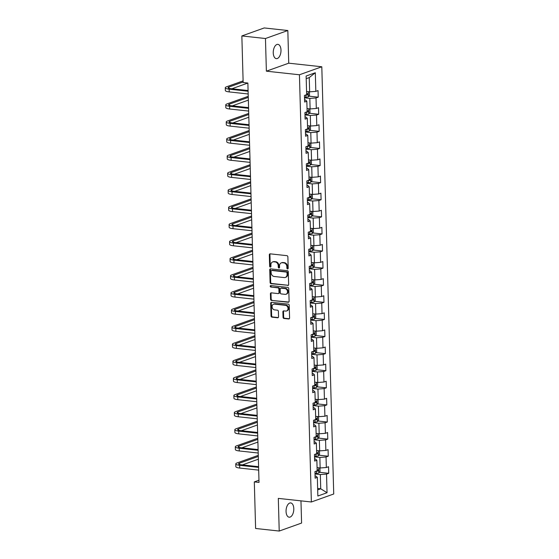 <?xml version="1.0" encoding="UTF-8"?>
<svg xmlns="http://www.w3.org/2000/svg" width="559" height="559" viewBox="0 0 559 559"><rect width="100%" height="100%" fill="white"/><g stroke="black" fill="none" stroke-linecap="round" stroke-linejoin="round"><path stroke-width="0.84" d="M287.564 268.956A0.769 0.629 -109.7 0 0 288.192 268.271L287.871 256.84A1.104 0.901 -109.7 0 0 286.914 255.666L270.221 253.849A1.104 0.901 -109.7 0 0 269.326 254.827L269.648 266.259A0.769 0.629 -109.7 0 0 270.947 266.398L270.905 264.917A3.522 2.893 -109.7 0 1 272.68 261.919A3.522 2.893 -109.7 0 1 273.77 261.801L275.161 261.947A3.522 2.893 -109.7 0 1 278.228 265.714L278.27 267.195A0.769 0.629 -109.7 0 0 279.57 267.335L279.528 265.853A3.522 2.893 -109.7 0 1 281.303 262.863A3.522 2.893 -109.7 0 1 282.393 262.737L283.79 262.891A3.522 2.893 -109.7 0 1 286.851 266.65L286.893 268.131A0.769 0.629 -109.7 0 0 287.564 268.956M293.796 508.683A7.176 3.815 96.2 0 0 290.708 502.925A7.176 3.815 96.2 0 0 286.061 511.45A7.176 3.815 96.2 0 0 289.15 517.201A7.176 3.815 96.2 0 0 293.796 508.683M280.988 50.121A7.176 3.815 96.2 0 0 277.9 44.364A7.176 3.815 96.2 0 0 273.253 52.888A7.176 3.815 96.2 0 0 276.342 58.639A7.176 3.815 96.2 0 0 280.988 50.121M283.043 317.288A1.104 0.901 -109.7 0 0 284 318.469L288.682 318.979A1.104 0.901 -109.7 0 0 289.576 318.001L289.227 305.305A1.104 0.901 -109.7 0 0 288.269 304.131L271.576 302.314A1.104 0.901 -109.7 0 0 270.682 303.292L271.038 315.982A1.104 0.901 -109.7 0 0 271.995 317.163L277.648 317.778A1.104 0.901 -109.7 0 0 278.543 316.799L278.396 311.37A1.104 0.901 -109.7 0 0 277.439 310.189L274.63 309.889A2.949 2.418 -109.7 0 1 272.128 307.282A2.949 2.418 -109.7 0 1 273.561 304.236A2.949 2.418 -109.7 0 1 274.469 304.131L285.46 305.326A2.949 2.418 -109.7 0 1 287.962 307.925A2.949 2.418 -109.7 0 1 286.529 310.979A2.949 2.418 -109.7 0 1 285.621 311.083L283.79 310.881A1.104 0.901 -109.7 0 0 282.889 311.859L283.043 317.288L283.644 317.072A1.104 0.901 -109.7 0 0 284.601 318.253L289.282 318.763A1.104 0.901 -109.7 0 0 289.303 318.763M278.312 498.39L279.221 531.05L255.61 528.479L254.31 481.9L259.027 482.417L247.875 83.039L243.151 82.522L241.851 35.944L265.462 38.515L266.377 71.175L299.435 74.773L311.37 501.989L278.312 498.39M287.745 285.516A1.104 0.901 -109.7 0 0 288.647 284.545L288.29 271.849A1.104 0.901 -109.7 0 0 287.333 270.675L270.64 268.858A1.104 0.901 -109.7 0 0 269.745 269.836L270.102 282.526A1.104 0.901 -109.7 0 0 271.059 283.706L288.353 285.3A1.104 0.901 -109.7 0 0 288.367 285.307M288.758 288.577L289.108 301.273A1.104 0.901 -109.7 0 1 288.213 302.244L271.527 300.435A1.104 0.901 -109.7 0 1 270.57 299.254L270.416 293.824A1.104 0.901 -109.7 0 1 271.311 292.846L278.082 293.587A1.104 0.901 -109.7 0 0 278.976 292.609L278.878 289.003A1.104 0.901 -109.7 0 0 277.921 287.829L270.877 287.06A0.769 0.629 -109.7 0 1 270.836 285.558L287.801 287.403A1.104 0.901 -109.7 0 1 288.758 288.577M299.435 74.773L321.802 66.773L333.73 493.988L311.37 501.989M319.385 472.292L328.727 473.305L328.545 466.73L326.337 467.52L326.044 456.996L328.252 456.214L328.07 449.632L325.862 450.421L325.569 439.905L327.777 439.115L327.588 432.54L325.387 433.323L325.093 422.807L327.294 422.017L327.113 415.442L324.905 416.231L324.611 405.708L326.819 404.919L326.638 398.343L324.43 399.133L324.136 388.61L326.344 387.82L326.156 381.245L323.954 382.035L323.661 371.511L325.862 370.722L325.68 364.147L323.472 364.936L323.179 354.413L325.387 353.623L325.205 347.048L322.997 347.838L322.704 337.315L324.912 336.532L324.723 329.957L322.522 330.739L322.229 320.223L324.43 319.434L324.248 312.858L322.04 313.648L321.746 303.125L323.954 302.335L323.773 295.76L321.565 296.549L321.271 286.026L323.479 285.237L323.291 278.661L321.09 279.451L320.796 268.928L322.997 268.138L322.816 261.563L320.607 262.353L320.314 251.829L322.522 251.04L322.34 244.465L320.132 245.254L319.839 234.731L322.047 233.948L321.858 227.366L319.657 228.156L319.357 217.64L321.565 216.85L321.383 210.275L319.175 211.057L318.882 200.541L321.09 199.752L320.908 193.176L318.7 193.966L318.406 183.443L320.607 182.653L320.426 176.078L318.225 176.868L317.924 166.344L320.132 165.555L319.951 158.98L317.743 159.769L317.449 149.246L319.657 148.456L319.475 141.881L317.267 142.671L316.974 132.148L319.175 131.358L318.993 124.783L316.785 125.572L316.492 115.049L318.7 114.267L318.518 107.684L316.31 108.474L316.017 97.958L318.225 97.168L318.036 90.593L315.835 91.376L315.311 72.747L306.129 76.031L306.646 94.667L304.438 95.449L304.627 102.031L306.828 101.242L305.473 99.963L304.564 99.865M328.727 473.305L326.526 474.095L327.043 492.731L317.854 496.015L317.337 477.379L315.129 478.169L314.948 471.593L317.156 470.804L316.862 460.288L314.654 461.07L314.472 454.495L316.673 453.705L316.38 443.189L314.179 443.979L313.99 437.397L316.198 436.614L315.905 426.091L313.697 426.88L313.515 420.305L315.723 419.516L315.43 408.992L313.222 409.782L313.04 403.207L315.241 402.417L314.948 391.894L312.747 392.684L312.558 386.108L314.766 385.319L314.472 374.796L312.264 375.585L312.083 369.01L314.291 368.22L313.997 357.697L311.789 358.487L311.608 351.911L313.809 351.122L313.515 340.606L311.314 341.388L311.125 334.813L313.333 334.023L313.04 323.507L310.832 324.297L310.65 317.722L312.858 316.932L312.565 306.409L310.357 307.198L310.175 300.623L312.376 299.834L312.083 289.31L309.882 290.1L309.693 283.525L311.901 282.735L311.608 272.212L309.4 273.002L309.218 266.426L311.426 265.637L311.132 255.114L308.924 255.903L308.743 249.328L310.944 248.538L310.65 238.015L308.442 238.805L308.261 232.23L310.469 231.44L310.175 220.924L307.967 221.713L307.785 215.131L309.993 214.349L309.693 203.825L307.492 204.615L307.303 198.04L309.511 197.25L309.218 186.727L307.01 187.517L306.828 180.941L309.036 180.152L308.743 169.629L306.535 170.418L306.353 163.843L308.554 163.053L308.261 152.53L306.059 153.32L305.871 146.744L308.079 145.955L307.785 135.432L305.577 136.221L305.396 129.646L307.604 128.856L307.31 118.34L305.102 119.123L304.921 112.548L307.122 111.758L306.828 101.242M314.535 456.878L319.853 457.451L320.146 467.974L317.065 467.638M314.591 458.911L315.5 459.009L316.862 460.288M320.146 467.974L326.337 467.52M319.853 457.451L326.044 456.996M314.06 439.779L319.371 440.352L319.664 450.875L316.59 450.54M314.116 441.813L315.024 441.91L316.38 443.189M319.664 450.875L325.862 450.421M319.371 440.352L325.569 439.905M313.578 422.681L318.896 423.261L319.189 433.777L316.108 433.442M313.641 424.714L314.542 424.812L315.905 426.091M319.189 433.777L325.387 433.323M318.896 423.261L325.093 422.807M313.103 405.582L318.42 406.162L318.714 416.686L315.632 416.35M313.159 407.616L314.067 407.714L315.43 408.992M318.714 416.686L324.905 416.231M318.42 406.162L324.611 405.708M312.628 388.484L317.938 389.064L318.232 399.587L315.157 399.252M312.684 390.524L313.592 390.622L314.948 391.894M318.232 399.587L324.43 399.133M317.938 389.064L324.136 388.61M312.146 371.386L317.463 371.966L317.757 382.489L314.675 382.153M312.208 373.426L313.11 373.524L314.472 374.796M317.757 382.489L323.954 382.035M317.463 371.966L323.661 371.511M311.67 354.294L316.988 354.867L317.281 365.39L314.2 365.055M311.726 356.328L312.635 356.425L313.997 357.697M317.281 365.39L323.472 364.936M316.988 354.867L323.179 354.413M311.195 337.196L316.506 337.769L316.799 348.292L313.725 347.957M311.251 339.229L312.153 339.327L313.515 340.606M316.799 348.292L322.997 347.838M316.506 337.769L322.704 337.315M310.713 320.097L316.031 320.677L316.324 331.194L313.243 330.858M310.776 322.131L311.677 322.229L313.04 323.507M316.324 331.194L322.522 330.739M316.031 320.677L322.229 320.223M310.238 302.999L315.555 303.579L315.849 314.095L312.767 313.767M310.294 305.032L311.202 305.13L312.565 306.409M315.849 314.095L322.04 313.648M315.555 303.579L321.746 303.125M309.763 285.901L315.073 286.481L315.367 297.004L312.292 296.668M309.819 287.934L310.72 288.039L312.083 289.31M315.367 297.004L321.565 296.549M315.073 286.481L321.271 286.026M309.281 268.802L314.598 269.382L314.892 279.905L311.81 279.57M309.344 270.842L310.245 270.94L311.608 272.212M314.892 279.905L321.09 279.451M314.598 269.382L320.796 268.928M308.806 251.704L314.116 252.284L314.417 262.807L311.335 262.471M308.861 253.744L309.77 253.842L311.132 255.114M314.417 262.807L320.607 262.353M314.116 252.284L320.314 251.829M308.33 234.612L313.641 235.185L313.934 245.708L310.86 245.373M308.386 236.646L309.288 236.743L310.65 238.015M313.934 245.708L320.132 245.254M313.641 235.185L319.839 234.731M307.848 217.514L313.166 218.087L313.459 228.61L310.378 228.275M307.904 219.547L308.813 219.645L310.175 220.924M313.459 228.61L319.657 228.156M313.166 218.087L319.357 217.64M307.373 200.415L312.684 200.995L312.984 211.512L309.903 211.176M307.429 202.449L308.337 202.547L309.693 203.825M312.984 211.512L319.175 211.057M312.684 200.995L318.882 200.541M306.898 183.317L312.208 183.897L312.502 194.413L309.427 194.085M306.954 185.35L307.855 185.448L309.218 186.727M312.502 194.413L318.7 193.966M312.208 183.897L318.406 183.443M306.416 166.219L311.733 166.799L312.027 177.322L308.945 176.986M306.472 168.252L307.38 168.357L308.743 169.629M312.027 177.322L318.225 176.868M311.733 166.799L317.924 166.344M305.941 149.12L311.251 149.7L311.545 160.223L308.47 159.888M305.997 151.161L306.905 151.258L308.261 152.53M311.545 160.223L317.743 159.769M311.251 149.7L317.449 149.246M305.466 132.022L310.776 132.602L311.07 143.125L307.988 142.79M305.521 134.062L306.423 134.16L307.785 135.432M311.07 143.125L317.267 142.671M310.776 132.602L316.974 132.148M304.983 114.93L310.301 115.503L310.594 126.027L307.513 125.691M305.039 116.964L305.948 117.062L307.31 118.34M310.594 126.027L316.785 125.572M310.301 115.503L316.492 115.049M304.508 97.832L309.819 98.405L310.112 108.928L307.038 108.593M310.112 108.928L316.31 108.474M309.819 98.405L316.017 97.958M315.311 72.747L309.239 77.582L309.637 91.83L306.556 91.494M309.637 91.83L315.835 91.376M266.377 71.175L288.737 63.181L287.829 30.521L265.462 38.515M287.829 30.521L264.211 27.95L241.851 35.944M279.221 531.05L301.587 523.056L300.966 500.857M288.737 63.181L321.802 66.773M258.971 480.237L254.31 481.9M309.239 77.582L306.199 78.672M317.645 488.461L320.726 488.797L320.328 474.549L315.017 473.969M317.687 489.887L320.726 488.797L327.043 492.731M315.073 476.009L315.975 476.107L317.337 477.379M320.328 474.549L326.526 474.095M308.875 96.148L318.225 97.168M309.358 113.246L318.7 114.267M309.833 130.345L319.175 131.358M310.308 147.443L319.657 148.456M310.79 164.542L320.132 165.555M311.265 181.633L320.607 182.653M311.74 198.731L321.09 199.752M312.222 215.83L321.565 216.85M312.698 232.928L322.047 233.948M313.173 250.027L322.522 251.04M313.655 267.125L322.997 268.138M314.13 284.224L323.479 285.237M314.612 301.315L323.954 302.335M315.087 318.413L324.43 319.434M315.562 335.512L324.912 336.532M316.045 352.61L325.387 353.623M316.52 369.709L325.862 370.722M316.995 386.807L326.344 387.82M317.477 403.905L326.819 404.919M317.952 420.997L327.294 422.017M318.427 438.095L327.777 439.115M318.909 455.194L328.252 456.214M288.067 268.718A0.769 0.629 -109.7 0 1 287.494 267.915L287.452 266.433A3.522 2.893 -109.7 0 0 284.391 262.674L283.79 262.891M281.303 262.863L281.911 262.646A3.522 2.893 -109.7 0 1 283.001 262.52L284.391 262.674M272.68 261.919L273.288 261.71A3.522 2.893 -109.7 0 1 274.378 261.584L275.769 261.731A3.522 2.893 -109.7 0 1 278.829 265.497L278.871 266.978A0.769 0.629 -109.7 0 0 279.444 267.782M270.207 253.849A1.104 0.901 -109.7 0 0 269.934 254.611L270.249 266.042A0.769 0.629 -109.7 0 0 270.822 266.846M270.626 268.858A1.104 0.901 -109.7 0 0 270.353 269.62L270.703 282.309A1.104 0.901 -109.7 0 0 271.66 283.49L288.353 285.3M287.026 272.89A0.769 0.629 -109.7 0 0 286.355 272.065L271.702 270.472A0.769 0.629 -109.7 0 0 271.08 271.157L271.122 272.715A3.522 2.893 -109.7 0 0 274.183 276.481L284.196 277.571A3.522 2.893 -109.7 0 0 285.286 277.446A3.522 2.893 -109.7 0 0 287.067 274.455L287.026 272.89L287.626 272.673A0.769 0.629 -109.7 0 0 286.956 271.856L286.355 272.065M271.464 270.5L272.072 270.283A0.769 0.629 -109.7 0 1 272.31 270.256L286.956 271.856M285.286 277.446L285.894 277.229A3.522 2.893 -109.7 0 0 287.675 274.238L287.067 274.455M287.626 272.673L287.675 274.238M288.213 302.244L288.821 302.035A1.104 0.901 -109.7 0 0 288.835 302.035L271.527 300.435M271.297 292.846A1.104 0.901 -109.7 0 0 271.017 293.608L271.171 299.037A1.104 0.901 -109.7 0 0 272.128 300.218M278.424 293.545L279.025 293.328A1.104 0.901 -109.7 0 0 279.584 292.392L279.479 288.786A1.104 0.901 -109.7 0 0 278.522 287.612L270.877 287.06M270.94 285.565A0.769 0.629 -109.7 0 0 271.478 286.844M285.104 294.348A2.949 2.418 -109.7 0 0 286.019 294.244A2.949 2.418 -109.7 0 0 287.445 291.197A2.949 2.418 -109.7 0 0 284.943 288.591L281.072 288.171A1.104 0.901 -109.7 0 0 280.178 289.15L280.276 292.748A1.104 0.901 -109.7 0 0 281.233 293.929L285.104 294.348M286.019 294.244L286.62 294.027A2.949 2.418 -109.7 0 0 288.053 290.98A2.949 2.418 -109.7 0 0 285.551 288.374L284.943 288.591M280.73 288.213L281.338 287.997A1.104 0.901 -109.7 0 1 281.68 287.955L285.551 288.374M283.776 310.881A1.104 0.901 -109.7 0 0 283.497 311.642L283.644 317.072M286.529 310.979L287.137 310.762A2.949 2.418 -109.7 0 0 288.563 307.709A2.949 2.418 -109.7 0 0 286.061 305.109L285.46 305.326M273.561 304.236L274.162 304.019A2.949 2.418 -109.7 0 1 275.077 303.914L286.061 305.109M271.562 302.314A1.104 0.901 -109.7 0 0 271.283 303.076L271.639 315.765A1.104 0.901 -109.7 0 0 272.596 316.946L278.249 317.561A1.104 0.901 -109.7 0 0 278.263 317.561M307.219 91.571A2.97 0.629 178.4 0 1 306.563 91.648M308.966 91.76L309.441 92.011L309.532 95.303L308.351 96.826A2.97 0.629 178.4 0 1 305.913 97.175L304.487 97.217M305.417 95.107L305.857 95.093A2.97 0.629 -1.6 0 0 307.729 94.897L307.688 93.584A2.97 0.629 178.4 0 1 306.618 93.73M243.102 80.88L226.591 86.785A8.413 1.782 -1.6 0 0 225.27 87.791A8.413 1.782 -1.6 0 0 229.148 89.174L248.105 91.236M225.27 87.791L225.347 90.53A8.413 1.782 -1.6 0 0 229.218 91.914L248.182 93.975M248.084 90.53L230.657 88.636A5.611 1.188 178.4 0 1 228.072 87.707A5.611 1.188 178.4 0 1 228.952 87.043L243.137 81.97M231.866 88.769L247.875 83.039M307.702 108.67A2.97 0.629 178.4 0 1 307.038 108.746M309.448 108.858L309.917 109.11L310.007 112.401L308.834 113.924A2.97 0.629 178.4 0 1 306.395 114.274L304.969 114.316M305.892 112.198L306.332 112.191A2.97 0.629 -1.6 0 0 308.205 111.996L308.17 110.675A2.97 0.629 178.4 0 1 307.101 110.829M308.177 125.761A2.97 0.629 178.4 0 1 307.52 125.845M309.924 125.957L310.399 126.208L310.49 129.492L309.309 131.023A2.97 0.629 178.4 0 1 306.87 131.372L305.445 131.407M306.367 129.297L306.814 129.29A2.97 0.629 -1.6 0 0 308.68 129.087L308.645 127.773A2.97 0.629 178.4 0 1 307.576 127.927M248.245 96.309L227.073 103.883A8.413 1.782 -1.6 0 0 225.745 104.889A8.413 1.782 -1.6 0 0 229.623 106.273L248.58 108.334M225.745 104.889L225.822 107.628A8.413 1.782 -1.6 0 0 229.7 109.012L248.657 111.073M248.559 107.628L231.133 105.735A5.611 1.188 178.4 0 1 228.547 104.806A5.611 1.188 178.4 0 1 229.435 104.135L248.273 97.399M232.341 105.861L248.35 100.138M248.72 113.407L227.548 120.975A8.413 1.782 -1.6 0 0 226.22 121.981A8.413 1.782 -1.6 0 0 230.098 123.371L249.055 125.433M226.22 121.981L226.297 124.727A8.413 1.782 -1.6 0 0 230.175 126.11L249.132 128.172M249.041 124.727L231.608 122.826A5.611 1.188 178.4 0 1 229.029 121.904A5.611 1.188 178.4 0 1 229.91 121.233L248.755 114.497M232.823 122.959L248.832 117.236M308.652 142.859A2.97 0.629 178.4 0 1 307.995 142.936M310.399 143.055L310.874 143.307L310.965 146.591L309.784 148.121A2.97 0.629 178.4 0 1 307.345 148.463L305.92 148.505M306.849 146.395L307.289 146.381A2.97 0.629 -1.6 0 0 309.162 146.185L309.12 144.872A2.97 0.629 178.4 0 1 308.051 145.019M309.134 159.958A2.97 0.629 178.4 0 1 308.47 160.035M310.881 160.147L311.349 160.405L311.44 163.689L310.266 165.219A2.97 0.629 178.4 0 1 307.827 165.562L306.402 165.604M307.324 163.494L307.764 163.48A2.97 0.629 -1.6 0 0 309.637 163.284L309.602 161.97A2.97 0.629 178.4 0 1 308.533 162.117M309.609 177.056A2.97 0.629 178.4 0 1 308.952 177.133M311.356 177.245L311.831 177.496L311.922 180.788L310.741 182.318A2.97 0.629 178.4 0 1 308.302 182.66L306.877 182.702M307.799 180.592L308.247 180.578A2.97 0.629 -1.6 0 0 310.112 180.382L310.077 179.069A2.97 0.629 178.4 0 1 309.008 179.215M249.202 130.506L228.023 138.073A8.413 1.782 -1.6 0 0 226.702 139.079A8.413 1.782 -1.6 0 0 230.581 140.47L249.538 142.531M226.702 139.079L226.779 141.818A8.413 1.782 -1.6 0 0 230.657 143.209L249.614 145.27M249.517 141.825L232.09 139.925A5.611 1.188 178.4 0 1 229.504 139.002A5.611 1.188 178.4 0 1 230.385 138.332L249.23 131.596M233.299 140.057L249.307 134.335M249.677 147.604L228.505 155.171A8.413 1.782 -1.6 0 0 227.178 156.178A8.413 1.782 -1.6 0 0 231.056 157.561L250.013 159.629M227.178 156.178L227.254 158.917A8.413 1.782 -1.6 0 0 231.133 160.307L250.09 162.369M249.992 158.917L232.565 157.023A5.611 1.188 178.4 0 1 229.98 156.101A5.611 1.188 178.4 0 1 230.867 155.43L249.705 148.694M233.774 157.156L249.782 151.433M250.153 164.695L228.98 172.27A8.413 1.782 -1.6 0 0 227.653 173.276A8.413 1.782 -1.6 0 0 231.531 174.66L250.488 176.721M227.653 173.276L227.73 176.015A8.413 1.782 -1.6 0 0 231.608 177.399L250.565 179.467M250.474 176.015L233.047 174.122A5.611 1.188 178.4 0 1 230.462 173.199A5.611 1.188 178.4 0 1 231.342 172.528L250.187 165.792M234.256 174.254L250.264 168.532M250.635 181.794L229.456 189.368A8.413 1.782 -1.6 0 0 228.135 190.374A8.413 1.782 -1.6 0 0 232.013 191.758L250.97 193.819M228.135 190.374L228.212 193.114A8.413 1.782 -1.6 0 0 232.09 194.497L251.047 196.558M250.949 193.114L233.522 191.22A5.611 1.188 178.4 0 1 230.937 190.298A5.611 1.188 178.4 0 1 231.817 189.627L250.663 182.884M234.731 191.353L250.739 185.623M251.11 198.892L229.938 206.467A8.413 1.782 -1.6 0 0 228.61 207.473A8.413 1.782 -1.6 0 0 232.488 208.856L251.445 210.918M228.61 207.473L228.687 210.212A8.413 1.782 -1.6 0 0 232.565 211.595L251.522 213.657M251.424 210.212L233.997 208.318A5.611 1.188 178.4 0 1 231.412 207.389A5.611 1.188 178.4 0 1 232.299 206.718L251.138 199.982M235.213 208.451L251.215 202.721M251.585 215.991L230.413 223.565A8.413 1.782 -1.6 0 0 229.085 224.564A8.413 1.782 -1.6 0 0 232.963 225.955L251.927 228.016M229.085 224.564L229.162 227.31A8.413 1.782 -1.6 0 0 233.04 228.694L251.997 230.755M251.906 227.31L234.48 225.417A5.611 1.188 178.4 0 1 231.894 224.487A5.611 1.188 178.4 0 1 232.775 223.817L251.62 217.081M235.688 225.543L251.697 219.82M252.067 233.089L230.888 240.656A8.413 1.782 -1.6 0 0 229.567 241.663A8.413 1.782 -1.6 0 0 233.445 243.053L252.402 245.115M229.567 241.663L229.644 244.402A8.413 1.782 -1.6 0 0 233.522 245.792L252.479 247.854M252.382 244.409L234.955 242.508A5.611 1.188 178.4 0 1 232.369 241.586A5.611 1.188 178.4 0 1 233.25 240.915L252.095 234.179M236.164 242.641L252.172 236.918M252.542 250.187L231.37 257.755A8.413 1.782 -1.6 0 0 230.042 258.761A8.413 1.782 -1.6 0 0 233.921 260.152L252.878 262.213M230.042 258.761L230.119 261.5A8.413 1.782 -1.6 0 0 233.997 262.891L252.954 264.952M252.857 261.5L235.43 259.607A5.611 1.188 178.4 0 1 232.844 258.684A5.611 1.188 178.4 0 1 233.732 258.013L252.577 251.277M236.646 259.739L252.647 254.017M253.024 267.286L231.845 274.853A8.413 1.782 -1.6 0 0 230.518 275.86A8.413 1.782 -1.6 0 0 234.396 277.243L253.36 279.304M230.518 275.86L230.594 278.599A8.413 1.782 -1.6 0 0 234.473 279.982L253.437 282.05M253.339 278.599L235.912 276.705A5.611 1.188 178.4 0 1 233.327 275.783A5.611 1.188 178.4 0 1 234.207 275.112L253.052 268.376M237.121 276.838L253.129 271.115M253.5 284.377L232.327 291.952A8.413 1.782 -1.6 0 0 231 292.958A8.413 1.782 -1.6 0 0 234.878 294.341L253.835 296.403M231 292.958L231.077 295.697A8.413 1.782 -1.6 0 0 234.955 297.081L253.912 299.142M253.814 295.697L236.387 293.803A5.611 1.188 178.4 0 1 233.802 292.881A5.611 1.188 178.4 0 1 234.682 292.21L253.527 285.467M237.596 293.936L253.604 288.213M253.975 301.476L232.803 309.05A8.413 1.782 -1.6 0 0 231.475 310.056A8.413 1.782 -1.6 0 0 235.353 311.44L254.31 313.501M231.475 310.056L231.552 312.795A8.413 1.782 -1.6 0 0 235.43 314.179L254.387 316.24M254.289 312.795L236.862 310.902A5.611 1.188 178.4 0 1 234.277 309.979A5.611 1.188 178.4 0 1 235.164 309.309L254.01 302.566M238.078 311.035L254.086 305.305M254.457 318.574L233.278 326.149A8.413 1.782 -1.6 0 0 231.95 327.155A8.413 1.782 -1.6 0 0 235.828 328.538L254.792 330.6M231.95 327.155L232.027 329.894A8.413 1.782 -1.6 0 0 235.905 331.277L254.869 333.339M254.771 329.894L237.344 328A5.611 1.188 178.4 0 1 234.759 327.071A5.611 1.188 178.4 0 1 235.639 326.4L254.485 319.664M238.553 328.126L254.562 322.403M254.932 335.673L233.76 343.247A8.413 1.782 -1.6 0 0 232.432 344.246A8.413 1.782 -1.6 0 0 236.31 345.637L255.267 347.698M232.432 344.246L232.509 346.992A8.413 1.782 -1.6 0 0 236.387 348.376L255.344 350.437M255.246 346.992L237.82 345.092A5.611 1.188 178.4 0 1 235.234 344.169A5.611 1.188 178.4 0 1 236.122 343.499L254.96 336.763M239.028 345.224L255.037 339.502M255.407 352.771L234.235 360.338A8.413 1.782 -1.6 0 0 232.907 361.345A8.413 1.782 -1.6 0 0 236.785 362.735L255.743 364.796M232.907 361.345L232.984 364.084A8.413 1.782 -1.6 0 0 236.862 365.474L255.819 367.536M255.722 364.091L238.295 362.19A5.611 1.188 178.4 0 1 235.709 361.268A5.611 1.188 178.4 0 1 236.597 360.597L255.442 353.861M239.511 362.323L255.519 356.6M255.889 369.869L234.71 377.437A8.413 1.782 -1.6 0 0 233.389 378.443A8.413 1.782 -1.6 0 0 237.261 379.827L256.225 381.895M233.389 378.443L233.459 381.182A8.413 1.782 -1.6 0 0 237.337 382.573L256.301 384.634M256.204 381.182L238.777 379.288A5.611 1.188 178.4 0 1 236.191 378.366A5.611 1.188 178.4 0 1 237.072 377.695L255.917 370.959M239.986 379.421L255.994 373.698M256.364 386.968L235.192 394.535A8.413 1.782 -1.6 0 0 233.865 395.541A8.413 1.782 -1.6 0 0 237.743 396.925L256.7 398.986M233.865 395.541L233.941 398.281A8.413 1.782 -1.6 0 0 237.82 399.664L256.777 401.732M256.679 398.281L239.252 396.387A5.611 1.188 178.4 0 1 236.667 395.465A5.611 1.188 178.4 0 1 237.554 394.794L256.392 388.058M240.461 396.52L256.469 390.797M256.84 404.059L235.667 411.634A8.413 1.782 -1.6 0 0 234.34 412.64A8.413 1.782 -1.6 0 0 238.218 414.023L257.175 416.085M234.34 412.64L234.417 415.379A8.413 1.782 -1.6 0 0 238.295 416.762L257.252 418.824M257.161 415.379L239.727 413.485A5.611 1.188 178.4 0 1 237.142 412.563A5.611 1.188 178.4 0 1 238.029 411.892L256.874 405.149M240.943 413.618L256.951 407.895M310.091 194.155A2.97 0.629 178.4 0 1 309.427 194.232M311.831 194.343L312.306 194.595L312.397 197.886L311.216 199.416A2.97 0.629 178.4 0 1 308.778 199.759L307.359 199.801M308.282 197.69L308.722 197.676A2.97 0.629 -1.6 0 0 310.594 197.481L310.552 196.167A2.97 0.629 178.4 0 1 309.483 196.314M310.566 211.253A2.97 0.629 178.4 0 1 309.903 211.33M312.313 211.442L312.781 211.693L312.872 214.984L311.698 216.508A2.97 0.629 178.4 0 1 309.26 216.857L307.834 216.899M308.757 214.789L309.204 214.775A2.97 0.629 -1.6 0 0 311.07 214.579L311.035 213.265A2.97 0.629 178.4 0 1 309.966 213.412M311.042 228.352A2.97 0.629 178.4 0 1 310.385 228.428M312.788 228.54L313.264 228.792L313.354 232.083L312.174 233.606A2.97 0.629 178.4 0 1 309.735 233.955L308.309 233.997M309.239 231.88L309.679 231.873A2.97 0.629 -1.6 0 0 311.545 231.678L311.51 230.357A2.97 0.629 178.4 0 1 310.441 230.511M311.524 245.443A2.97 0.629 178.4 0 1 310.86 245.527M313.264 245.639L313.739 245.89L313.83 249.174L312.656 250.705A2.97 0.629 178.4 0 1 310.217 251.047L308.792 251.089M309.714 248.979L310.154 248.965A2.97 0.629 -1.6 0 0 312.027 248.769L311.985 247.455A2.97 0.629 178.4 0 1 310.916 247.609M311.999 262.541A2.97 0.629 178.4 0 1 311.342 262.618M313.746 262.73L314.214 262.989L314.312 266.273L313.131 267.803A2.97 0.629 178.4 0 1 310.692 268.145L309.267 268.187M310.189 266.077L310.636 266.063A2.97 0.629 -1.6 0 0 312.502 265.867L312.467 264.554A2.97 0.629 178.4 0 1 311.398 264.7M312.474 279.64A2.97 0.629 178.4 0 1 311.817 279.717M314.221 279.828L314.696 280.087L314.787 283.371L313.606 284.901A2.97 0.629 178.4 0 1 311.167 285.244L309.742 285.286M310.671 283.175L311.111 283.161A2.97 0.629 -1.6 0 0 312.977 282.966L312.942 281.652A2.97 0.629 178.4 0 1 311.873 281.799M312.956 296.738A2.97 0.629 178.4 0 1 312.292 296.815M314.696 296.927L315.171 297.178L315.262 300.469L314.088 302A2.97 0.629 178.4 0 1 311.649 302.342L310.224 302.384M311.146 300.274L311.587 300.26A2.97 0.629 -1.6 0 0 313.459 300.064L313.417 298.751A2.97 0.629 178.4 0 1 312.355 298.897M313.431 313.837A2.97 0.629 178.4 0 1 312.774 313.913M315.178 314.025L315.646 314.277L315.744 317.568L314.563 319.091A2.97 0.629 178.4 0 1 312.125 319.441L310.699 319.482M311.622 317.372L312.069 317.358A2.97 0.629 -1.6 0 0 313.934 317.163L313.899 315.849A2.97 0.629 178.4 0 1 312.83 315.996M313.906 330.935A2.97 0.629 178.4 0 1 313.25 331.012M315.653 331.124L316.128 331.375L316.219 334.666L315.038 336.19A2.97 0.629 178.4 0 1 312.6 336.539L311.174 336.581M312.104 334.471L312.544 334.457A2.97 0.629 -1.6 0 0 314.41 334.261L314.375 332.94A2.97 0.629 178.4 0 1 313.306 333.094M314.389 348.033A2.97 0.629 178.4 0 1 313.725 348.11M316.135 348.222L316.604 348.474L316.694 351.758L315.521 353.288A2.97 0.629 178.4 0 1 313.082 353.637L311.656 353.679M312.579 351.562L313.019 351.555A2.97 0.629 -1.6 0 0 314.892 351.359L314.85 350.039A2.97 0.629 178.4 0 1 313.788 350.193M314.864 365.125A2.97 0.629 178.4 0 1 314.207 365.202M316.611 365.32L317.079 365.572L317.177 368.856L315.996 370.386A2.97 0.629 178.4 0 1 313.557 370.729L312.132 370.771M313.054 368.661L313.501 368.647A2.97 0.629 -1.6 0 0 315.367 368.451L315.332 367.137A2.97 0.629 178.4 0 1 314.263 367.291M315.339 382.223A2.97 0.629 178.4 0 1 314.682 382.3M317.086 382.412L317.561 382.67L317.652 385.955L316.471 387.485A2.97 0.629 178.4 0 1 314.032 387.827L312.607 387.869M313.536 385.759L313.976 385.745A2.97 0.629 -1.6 0 0 315.842 385.549L315.807 384.236A2.97 0.629 178.4 0 1 314.738 384.382M315.821 399.322A2.97 0.629 178.4 0 1 315.157 399.399M317.568 399.51L318.036 399.762L318.127 403.053L316.953 404.583A2.97 0.629 178.4 0 1 314.514 404.926L313.089 404.968M314.011 402.857L314.451 402.843A2.97 0.629 -1.6 0 0 316.324 402.648L316.289 401.334A2.97 0.629 178.4 0 1 315.22 401.481M316.296 416.42A2.97 0.629 178.4 0 1 315.639 416.497M318.043 416.609L318.511 416.86L318.609 420.151L317.428 421.682A2.97 0.629 178.4 0 1 314.99 422.024L313.564 422.066M314.486 419.956L314.934 419.942A2.97 0.629 -1.6 0 0 316.799 419.746L316.764 418.432A2.97 0.629 178.4 0 1 315.695 418.579M316.771 433.518A2.97 0.629 178.4 0 1 316.114 433.595M318.518 433.707L318.993 433.959L319.084 437.25L317.903 438.773A2.97 0.629 178.4 0 1 315.465 439.122L314.039 439.164M314.969 437.054L315.409 437.04A2.97 0.629 -1.6 0 0 317.274 436.845L317.239 435.531A2.97 0.629 178.4 0 1 316.17 435.678M257.322 421.158L236.143 428.732A8.413 1.782 -1.6 0 0 234.822 429.738A8.413 1.782 -1.6 0 0 238.693 431.122L257.657 433.183M234.822 429.738L234.899 432.477A8.413 1.782 -1.6 0 0 238.77 433.861L257.734 435.922M257.636 432.477L240.209 430.584A5.611 1.188 178.4 0 1 237.624 429.654A5.611 1.188 178.4 0 1 238.504 428.991L257.35 422.248M241.418 430.716L257.426 424.987M317.253 450.617A2.97 0.629 178.4 0 1 316.59 450.694M319 450.806L319.469 451.057L319.559 454.348L318.385 455.871A2.97 0.629 178.4 0 1 315.947 456.221L314.521 456.263M315.444 454.146L315.884 454.139A2.97 0.629 -1.6 0 0 317.757 453.943L317.722 452.622A2.97 0.629 178.4 0 1 316.653 452.776M257.797 438.256L236.625 445.83A8.413 1.782 -1.6 0 0 235.297 446.837A8.413 1.782 -1.6 0 0 239.175 448.22L258.132 450.281M235.297 446.837L235.374 449.576A8.413 1.782 -1.6 0 0 239.252 450.959L258.209 453.021M258.111 449.576L240.684 447.682A5.611 1.188 178.4 0 1 238.099 446.753A5.611 1.188 178.4 0 1 238.986 446.082L257.825 439.346M241.893 447.808L257.902 442.085M317.729 467.708A2.97 0.629 178.4 0 1 317.072 467.792M319.475 467.904L319.951 468.156L320.041 471.44L318.861 472.97A2.97 0.629 178.4 0 1 316.422 473.319L314.997 473.354M315.919 471.244L316.366 471.237A2.97 0.629 -1.6 0 0 318.232 471.034L318.197 469.721A2.97 0.629 178.4 0 1 317.128 469.874M258.272 455.354L237.1 462.922A8.413 1.782 -1.6 0 0 235.772 463.928A8.413 1.782 -1.6 0 0 239.65 465.319L258.607 467.38M235.772 463.928L235.849 466.674A8.413 1.782 -1.6 0 0 239.727 468.058L258.684 470.119M258.593 466.674L241.16 464.774A5.611 1.188 178.4 0 1 238.574 463.851A5.611 1.188 178.4 0 1 239.462 463.18L258.307 456.444M242.375 464.906L258.384 459.184M287.452 266.433L286.851 266.65M283.001 262.52L282.393 262.737M278.871 266.978L278.27 267.195M278.829 265.497L278.228 265.714M275.769 261.731L275.161 261.947M274.378 261.584L273.77 261.801M270.249 266.042L269.648 266.259M269.934 254.611L269.326 254.827M287.494 267.915L286.893 268.131M271.66 283.49L271.059 283.706M270.703 282.309L270.102 282.526M270.353 269.62L269.745 269.836M272.31 270.256L271.702 270.472M271.171 299.037L270.57 299.254M271.017 293.608L270.416 293.824M279.584 292.392L278.976 292.609M279.479 288.786L278.878 289.003M278.522 287.612L277.921 287.829M281.68 287.955L281.072 288.171M283.497 311.642L282.889 311.859M275.077 303.914L274.469 304.131M278.249 317.561L277.648 317.778M272.596 316.946L271.995 317.163M271.639 315.765L271.038 315.982M271.283 303.076L270.682 303.292M289.282 318.763L288.682 318.979M284.601 318.253L284 318.469M308.386 96.791L308.24 91.683M305.913 97.175L305.857 95.093M306.402 94.75L307.729 94.897M229.148 89.174L229.218 91.914M228.952 87.043L228.987 88.329M308.861 113.889L308.722 108.781M306.395 114.274L306.332 112.191M306.877 111.849L308.205 111.996M309.337 130.988L309.197 125.873M306.87 131.372L306.814 129.29M307.359 128.947L308.68 129.087M229.623 106.273L229.7 109.012M229.435 104.135L229.469 105.427M230.098 123.371L230.175 126.11M229.91 121.233L229.945 122.526M309.819 148.086L309.672 142.971M307.345 148.463L307.289 146.381M307.834 146.046L309.162 146.185M310.294 165.178L310.154 160.07M307.827 165.562L307.764 163.48M308.309 163.144L309.637 163.284M310.769 182.276L310.629 177.168M308.302 182.66L308.247 180.578M308.792 180.236L310.112 180.382M230.581 140.47L230.657 143.209M230.385 138.332L230.427 139.624M231.056 157.561L231.133 160.307M230.867 155.43L230.902 156.723M231.531 174.66L231.608 177.399M231.342 172.528L231.377 173.814M232.013 191.758L232.09 194.497M231.817 189.627L231.859 190.912M232.488 208.856L232.565 211.595M232.299 206.718L232.334 208.011M232.963 225.955L233.04 228.694M232.775 223.817L232.81 225.109M233.445 243.053L233.522 245.792M233.25 240.915L233.292 242.208M233.921 260.152L233.997 262.891M233.732 258.013L233.767 259.306M234.396 277.243L234.473 279.982M234.207 275.112L234.242 276.405M234.878 294.341L234.955 297.081M234.682 292.21L234.724 293.496M235.353 311.44L235.43 314.179M235.164 309.309L235.199 310.594M235.828 328.538L235.905 331.277M235.639 326.4L235.674 327.693M236.31 345.637L236.387 348.376M236.122 343.499L236.157 344.791M236.785 362.735L236.862 365.474M236.597 360.597L236.632 361.89M237.261 379.827L237.337 382.573M237.072 377.695L237.107 378.988M237.743 396.925L237.82 399.664M237.554 394.794L237.589 396.086M238.218 414.023L238.295 416.762M238.029 411.892L238.064 413.178M311.251 199.374L311.104 194.266M308.778 199.759L308.722 197.676M309.267 197.334L310.594 197.481M311.726 216.473L311.587 211.365M309.26 216.857L309.204 214.775M309.742 214.432L311.07 214.579M312.202 233.571L312.062 228.456M309.735 233.955L309.679 231.873M310.224 231.531L311.545 231.678M312.684 250.67L312.537 245.555M310.217 251.047L310.154 248.965M310.699 248.629L312.027 248.769M313.159 267.761L313.019 262.653M310.692 268.145L310.636 266.063M311.174 265.728L312.502 265.867M313.634 284.859L313.494 279.752M311.167 285.244L311.111 283.161M311.656 282.826L312.977 282.966M314.116 301.958L313.969 296.85M311.649 302.342L311.587 300.26M312.132 299.917L313.459 300.064M314.591 319.056L314.451 313.948M312.125 319.441L312.069 317.358M312.607 317.016L313.934 317.163M315.073 336.155L314.927 331.047M312.6 336.539L312.544 334.457M313.089 334.114L314.41 334.261M315.549 353.253L315.402 348.138M313.082 353.637L313.019 351.555M313.564 351.213L314.892 351.359M316.024 370.351L315.884 365.237M313.557 370.729L313.501 368.647M314.039 368.311L315.367 368.451M316.506 387.443L316.359 382.335M314.032 387.827L313.976 385.745M314.521 385.41L315.842 385.549M316.981 404.541L316.834 399.433M314.514 404.926L314.451 402.843M314.997 402.501L316.324 402.648M317.456 421.64L317.316 416.532M314.99 422.024L314.934 419.942M315.479 419.599L316.799 419.746M317.938 438.738L317.791 433.63M315.465 439.122L315.409 437.04M315.954 436.698L317.274 436.845M238.693 431.122L238.77 433.861M238.504 428.991L238.539 430.276M318.413 455.837L318.274 450.729M315.947 456.221L315.884 454.139M316.429 453.796L317.757 453.943M239.175 448.22L239.252 450.959M238.986 446.082L239.021 447.375M318.889 472.935L318.749 467.82M316.422 473.319L316.366 471.237M316.911 470.895L318.232 471.034M239.65 465.319L239.727 468.058M239.462 463.18L239.497 464.473"/></g></svg>
